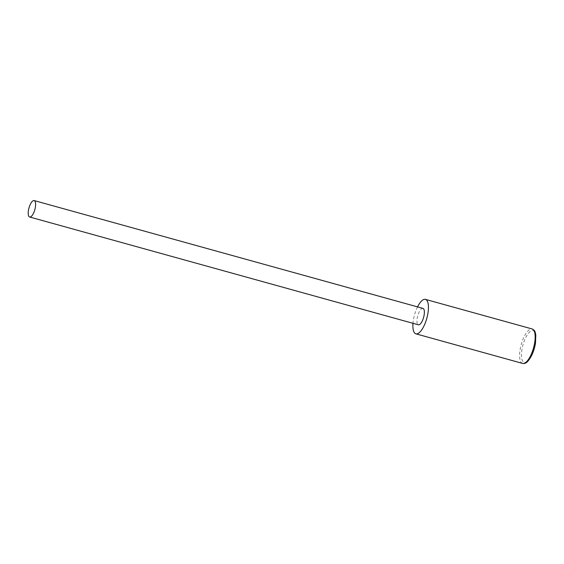 <?xml version="1.0" encoding="UTF-8"?>
<svg xmlns="http://www.w3.org/2000/svg" width="564" height="564" viewBox="0 0 564 564"><rect width="100%" height="100%" fill="white"/><g stroke="black" fill="none" stroke-linecap="round" stroke-linejoin="round"><path stroke-width="0.42" stroke-dasharray="2.82 2.11" d="M417.543 306.887A17.879 6.38 -74.5 0 0 413.095 322.171A17.879 6.38 -74.5 0 0 412.989 323.32M422.944 308.381A8.523 3.039 -74.5 0 0 417.868 315.325A8.523 3.039 -74.5 0 0 418.072 324.674A8.523 3.039 -74.5 0 0 418.389 324.815M522.616 363.427A17.879 6.38 105.5 0 1 519.818 351.767A17.879 6.38 105.5 0 1 532.169 328.967M521.644 351.682A16.504 5.887 105.5 0 1 533.565 330.864A16.504 5.887 105.5 0 1 530.675 357.068A16.504 5.887 105.5 0 1 521.644 351.682"/><path stroke-width="0.85" d="M412.989 323.32A17.879 6.38 -74.5 0 0 415.894 333.832A17.879 6.38 -74.5 0 0 426.525 319.309A17.879 6.38 -74.5 0 0 426.13 299.688A17.879 6.38 -74.5 0 0 425.446 299.371A17.879 6.38 -74.5 0 0 417.543 306.887M29.631 217.006L418.389 324.815A8.523 3.039 -74.5 0 0 423.599 317.412A8.523 3.039 -74.5 0 0 422.944 308.381L34.185 200.572A8.523 3.039 105.5 0 1 34.841 209.604A8.523 3.039 105.5 0 1 29.631 217.006A8.523 3.039 105.5 0 1 29.314 216.865A8.523 3.039 105.5 0 1 29.109 207.517A8.523 3.039 105.5 0 1 34.185 200.572M425.446 299.371L532.169 328.967A17.879 6.38 105.5 0 1 533.537 347.903A17.879 6.38 105.5 0 1 522.616 363.427L415.894 333.832M532.169 328.967C533.896 329.813 534.891 330.885 535.158 332.189L535.8 335.009L535.476 343.194C534.171 350.857 531.549 356.963 527.615 361.503C526.064 363.131 524.393 363.766 522.616 363.427"/></g></svg>
